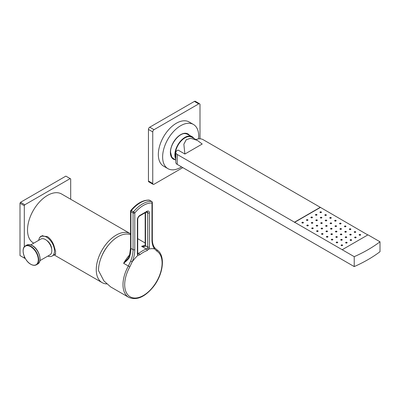 <?xml version="1.0" encoding="UTF-8"?>
<svg xmlns="http://www.w3.org/2000/svg" width="400" height="400" viewBox="0 0 400 400"><rect width="100%" height="100%" fill="white"/><g stroke="black" fill="none" stroke-linecap="round" stroke-linejoin="round"><path stroke-width="0.6" d="M137.72 252.89L138.715 253.465L137.74 253.71L138.02 255.275A27.645 15.96 120 0 0 132.255 261.75L130.645 261.195L128.36 266.035A27.645 15.96 -60 0 0 128.715 297.335L110.655 286.91L103.9 280.9L98.485 270.535A27.645 15.96 120 0 1 118.035 236.68A27.645 15.96 -60 0 1 130.565 234.695M154.395 247.485L154.505 248.905A27.645 15.96 120 0 0 148.74 249.085A2.795 1.615 120 0 0 149.395 247.01L149.395 212.87A3.645 2.105 120 0 0 146.815 211.38L139.945 215.35A3.645 2.105 120 0 0 137.365 219.815L137.365 253.955A2.795 1.615 120 0 0 138.02 255.275L139.74 254.825A26.45 15.27 -60 0 1 143.395 252.295A26.45 15.27 -60 0 1 147.05 250.6L148.73 249.085M129.645 254.845A27.645 15.96 -60 0 0 123.62 263.3L128.025 258.39L129.435 255.65A1.215 0.405 15.4 0 0 129.805 256.085C129.81 257.635 127.75 260.04 123.62 263.3L129.83 266.85L132.235 261.77M154.525 248.9L156.955 251.19A26.45 15.27 -60 0 1 160.58 272.49A26.45 15.27 -60 0 1 143.395 295.49A26.45 15.27 -60 0 1 126.21 292.335A26.45 15.27 -60 0 1 129.83 266.85M129.805 256.085A24.3 14.03 120 0 0 130.92 248.4L133.07 249.64L133.07 212.95A1.215 0.7 0 0 0 134.79 212.95A25.11 14.5 -60 0 1 151.97 203.025L151.97 239.72A25.515 14.73 120 0 0 154.505 248.905M129.435 255.65L130.565 247.9L130.565 211.21A1.215 0.7 0 0 0 130.92 211.71A1.215 0.7 -60 0 1 131.365 210.585A26.325 15.2 -60 0 1 149.38 200.185A1.215 0.7 -60 0 1 149.57 200.24L151.72 201.48A1.215 0.7 -60 0 0 151.53 201.425A1.215 0.955 93.5 0 1 151.97 203.025A1.215 0.7 180 0 0 152.325 202.53L152.325 239.22A1.215 0.7 180 0 1 151.97 239.72M130.565 247.9A1.215 0.7 0 0 0 130.92 248.4L130.92 211.71L133.07 212.95A1.215 0.7 -60 0 1 133.515 211.825A1.215 0.275 39.4 0 1 134.79 212.95L134.79 249.64A25.515 14.73 120 0 1 132.255 261.75M130.84 210.44A1.215 0.275 39.4 0 1 131.365 210.585L133.515 211.825A26.325 15.2 -60 0 1 151.53 201.425L149.38 200.185A1.215 0.955 93.5 0 0 149.04 200.08C142.8 200.01 136.735 203.465 130.84 210.44A1.215 1.215 0 0 0 130.565 211.21M145.525 212.535L145.525 245.77L145.17 245.22L143.915 246.115L141.615 246.32A27.645 15.96 -60 0 1 145.025 245.515M145.525 245.62A1.215 0.7 180 0 1 145.17 245.125L145.175 245.17M139.74 254.825A1.215 0.55 51.1 0 0 138.715 253.465A27.645 15.96 -60 0 1 146.355 249.055L147.3 248.19L148.74 249.085M147.3 248.19A1.58 0.91 120 0 0 147.675 247.01L145.525 245.77C145.96 246.53 144.66 246.71 141.615 246.32L146.355 249.055A1.215 0.825 70.9 0 1 147.05 250.6M130.565 233.82A28.25 16.31 -60 0 0 130.355 233.695A28.25 16.31 -60 0 0 108.585 241.26A28.25 16.31 -60 0 0 96.255 269.69A28.25 16.31 120 0 0 102.105 282.625A28.25 16.31 120 0 0 106.665 283.93M101.365 257.085A24.12 13.925 -60 0 1 108.22 245.395M39.205 238.545L39.91 237.16L41.135 236.1L47.225 236.485C50.105 238.39 52.29 241.285 53.79 245.175L55.63 251.35L55.345 254.555L54.61 254.625M33.76 243.165L33.37 242.94A28.25 16.31 -60 0 1 27.52 230.01A28.25 16.31 -60 0 1 39.85 201.58A28.25 16.31 -60 0 1 61.62 194.01L130.355 233.695M70.69 199.245L70.69 178.905A45.87 26.485 120 0 0 70.43 178.75A45.87 26.485 120 0 0 70.16 178.6L24.825 204.775A45.87 26.485 120 0 0 24.295 205.695L24.295 246.88M24.295 256.44L24.295 258.045A45.87 26.485 120 0 0 24.56 258.2A45.87 26.485 120 0 0 24.825 258.35L25.13 258.175M70.43 178.75L66.13 176.27A45.87 26.485 120 0 0 65.865 176.12L70.16 178.6M65.865 176.12L20.53 202.295A45.87 26.485 120 0 0 20 203.215L20 255.565A45.87 26.485 120 0 0 20.265 255.72L24.56 258.2M20.53 202.295L24.825 204.775M20 203.215L24.295 205.695M20 255.565L24.295 258.045M46.675 240.43A7.29 4.21 60 0 1 51.695 249.13M47.81 256.095A11.24 6.49 -120 0 0 52.165 256.04A11.24 6.49 -120 0 0 54.49 250.895A11.24 6.49 60 0 0 49.585 239.585A11.24 6.49 60 0 0 40.925 236.57L42.72 235.535M38.7 240.315A11.24 6.49 60 0 1 40.925 236.57M30.79 244.875L40.825 239.085A9.115 5.26 60 0 1 45.385 239.535A9.115 5.26 -120 0 1 51.335 247.565A9.115 5.26 -120 0 1 49.94 254.87L39.905 260.66M336.655 226.14L335.795 226.635L334.935 226.14L335.795 225.645L336.655 226.14M341.85 244.765L341.85 245.755L340.995 245.26L341.85 244.765L342.71 245.26L341.85 245.755M367.8 234.945L320.285 207.315L294.51 222.195L177.23 154.485A4.86 2.805 180 0 1 175.81 152.5A4.86 2.805 180 0 1 177.23 150.515L178.025 150.06L184.895 154.025L202.215 144.03L197.345 140.39L190.63 138.255L186.25 139.715L183.85 144.21L184.895 154.025M294.51 222.195L354.225 256.67L354.225 266.59A137.305 79.27 0 0 0 380 251.71L380 241.79A137.305 79.27 180 0 1 354.225 256.67M294.51 222.395L320.285 207.51M346.365 242.16L347.22 242.655L346.365 243.155L345.505 242.655L346.365 242.16L346.365 243.155M350.875 239.555L351.735 240.055L350.875 240.55L350.015 240.055L350.875 239.555L350.875 240.55M355.385 236.95L356.245 237.45L355.385 237.945L354.525 237.45L355.385 236.95L355.385 237.945M336.955 241.94L337.815 242.435L336.955 242.93L336.095 242.435L336.955 241.94L336.955 242.93M341.465 239.335L342.325 239.83L341.465 240.325L340.605 239.83L341.465 239.335L341.465 240.325M345.975 236.73L346.835 237.225L345.975 237.72L345.115 237.225L345.975 236.73L345.975 237.72M350.485 234.125L351.345 234.62L350.485 235.115L349.63 234.62L350.485 234.125L350.485 235.115M355 231.52L355.855 232.015L355 232.515L354.14 232.015L355 231.52L355 232.515M350.1 228.695L350.96 229.19L350.1 229.685L349.24 229.19L350.1 228.695L350.1 229.685M345.59 231.3L346.45 231.795L345.59 232.29L344.73 231.795L345.59 231.3L345.59 232.29M341.08 233.9L341.94 234.4L341.08 234.895L340.22 234.4L341.08 233.9L341.08 234.895M336.57 236.505L337.425 237L336.57 237.5L335.71 237L336.57 236.505L336.57 237.5M332.055 239.11L332.915 239.605L332.055 240.1L331.2 239.605L332.055 239.11L332.055 240.1M327.16 236.285L328.02 236.78L327.16 237.275L326.3 236.78L327.16 236.285L327.16 237.275M331.67 233.68L332.53 234.175L331.67 234.67L330.81 234.175L331.67 233.68L331.67 234.67M336.18 231.075L337.04 231.57L336.18 232.065L335.32 231.57L336.18 231.075L336.18 232.065M340.69 228.47L341.55 228.965L340.69 229.46L339.835 228.965L340.69 228.47L340.69 229.46M345.205 225.865L346.06 226.36L345.205 226.86L344.345 226.36L345.205 225.865L345.205 226.86M340.305 223.04L341.165 223.535L340.305 224.03L339.445 223.535L340.305 223.04L340.305 224.03M331.285 228.245L332.145 228.745L331.285 229.24L330.425 228.745L331.285 228.245L331.285 229.24M326.775 230.85L327.63 231.345L326.775 231.845L325.915 231.345L326.775 230.85L326.775 231.845M322.265 233.455L323.12 233.95L322.265 234.445L321.405 233.95L322.265 233.455L322.265 234.445M317.365 230.63L318.225 231.125L317.365 231.62L316.505 231.125L317.365 230.63L317.365 231.62M321.875 228.025L322.735 228.52L321.875 229.015L321.015 228.52L321.875 228.025L321.875 229.015M326.385 225.42L327.245 225.915L326.385 226.41L325.525 225.915L326.385 225.42L326.385 226.41M330.895 222.815L331.755 223.31L330.895 223.805L330.04 223.31L330.895 222.815L330.895 223.805M335.41 220.21L336.265 220.705L335.41 221.205L334.55 220.705L335.41 220.21L335.41 221.205M330.51 217.385L331.37 217.88L330.51 218.375L329.65 217.88L330.51 217.385L330.51 218.375M325.615 214.555L326.475 215.05L325.615 215.55L324.755 215.05L325.615 214.555L325.615 215.55M320.715 211.73L321.575 212.225L320.715 212.72L319.855 212.225L320.715 211.73L320.715 212.72M316.205 214.335L317.065 214.83L316.205 215.325L315.345 214.83L316.205 214.335L316.205 215.325M321.105 217.16L321.96 217.655L321.105 218.15L320.245 217.655L321.105 217.16L321.105 218.15M326 219.99L326.86 220.485L326 220.98L325.14 220.485L326 219.99L326 220.98M321.49 222.59L322.35 223.09L321.49 223.585L320.63 223.09L321.49 222.59L321.49 223.585M316.59 219.765L317.45 220.26L316.59 220.755L315.735 220.26L316.59 219.765L316.59 220.755M311.695 216.935L312.555 217.435L311.695 217.93L310.835 217.435L311.695 216.935L311.695 217.93M307.185 219.54L308.045 220.035L307.185 220.535L306.325 220.035L307.185 219.54L307.185 220.535M312.08 222.37L312.94 222.865L312.08 223.36L311.22 222.865L312.08 222.37L312.08 223.36M316.98 225.195L317.84 225.69L316.98 226.19L316.12 225.69L316.98 225.195L316.98 226.19M312.47 227.8L313.325 228.295L312.47 228.79L311.61 228.295L312.47 227.8L312.47 228.79M307.57 224.975L308.43 225.47L307.57 225.965L306.71 225.47L307.57 224.975L307.57 225.965M302.675 222.145L303.53 222.64L302.675 223.14L301.815 222.64L302.675 222.145L302.675 223.14M360.755 234.845L359.895 234.35L359.035 234.845L359.895 235.34L360.755 234.845M196.055 139.65L196.135 139.605A4.86 2.805 180 0 1 203.005 139.605L320.285 207.315M342.195 249.725L367.97 234.845L380 241.79M175.81 152.5L175.81 162.42A4.86 2.805 0 0 0 177.23 164.405L354.225 266.59M197.345 140.39L191.8 137.19A13.67 7.89 120 0 0 181.265 140.85A13.67 7.89 120 0 0 175.3 154.61A13.67 7.89 120 0 0 175.81 157.89M175.81 160.09L173.19 158.385A13.995 8.08 -60 0 1 171.7 156.865L170.55 152.245C170.16 144.095 179.225 132.805 185.12 133.625A13.995 8.08 -60 0 1 187.18 134.155L191.88 136.545A14.275 8.245 -60 0 0 180.96 140.64A14.275 8.245 -60 0 0 174.87 154.855A14.275 8.245 120 0 0 175.81 159.225M191.88 136.545A14.275 8.245 -60 0 1 193.86 138.38M198.565 138.84A25.515 14.73 120 0 0 198.71 136.13A25.515 14.73 -60 0 0 193.425 124.45A25.515 14.73 -60 0 0 173.765 131.285A25.515 14.73 -60 0 0 162.625 156.965A25.515 14.73 120 0 0 167.91 168.645A25.515 14.73 120 0 0 181.51 166.875M167.91 168.645L163.615 166.165A25.515 14.73 -60 0 1 158.33 154.485A25.515 14.73 -60 0 1 169.47 128.805A25.515 14.73 -60 0 1 189.13 121.97L193.425 124.45M200 138.79L200 104.63A1.825 1.05 120 0 0 199.625 103.795A1.825 1.05 120 0 0 198.71 103.885L154.035 129.68A1.825 1.05 120 0 0 152.745 131.915L152.745 183.505A1.825 1.05 120 0 0 153.12 184.34A1.825 1.05 120 0 0 154.035 184.25L182.815 167.63M152.745 131.915L148.45 129.435A1.825 1.05 -60 0 1 149.735 127.2L194.415 101.405A1.825 1.05 -60 0 1 195.325 101.315L199.625 103.795M148.45 129.435L148.45 181.025A1.825 1.05 -60 0 0 148.825 181.86L153.12 184.34M335.795 225.645L335.795 226.635M359.895 234.35L359.895 235.34M156.71 249.67A1.215 0.99 122.6 0 1 156.74 249.69L156.74 249.69A1.215 0.99 122.6 0 1 156.955 251.19M130.645 261.195A24.3 14.03 120 0 0 133.07 249.64A1.215 0.7 0 0 0 134.79 249.64M152.325 239.22C152.36 242.825 153.13 245.65 154.635 247.7L156.74 249.69C165.815 255.025 163.475 274.265 153.21 286.965C144.71 297.205 136.545 300.66 128.715 297.335M149.395 247.01A1.215 0.7 0 0 1 147.675 247.01L147.675 212.87L146.315 212.08M146.815 211.38A1.215 0.7 -120 0 1 146.565 211.935L147.17 211.755A2.43 1.405 120 0 1 147.675 212.87A1.215 0.7 0 0 0 149.395 212.87M146.565 211.935L139.69 215.905A1.215 0.7 -120 0 0 139.945 215.35M139.69 215.905C138.52 216.745 137.865 217.885 137.72 219.315A1.215 0.7 180 0 1 137.365 219.815L137.365 252.965M137.72 219.315L137.72 253.46A1.215 0.7 180 0 1 137.365 253.955M26.77 245.095C28.385 244.23 30.27 244.405 32.42 245.62C39.01 249.05 42.795 261.6 37.705 264.035A10.935 6.315 -120 0 0 39.38 255.275A10.935 6.315 -120 0 0 32.24 245.635A10.935 6.315 -120 0 0 26.77 245.095L25.475 245.845C20.385 248.28 24.17 260.825 30.76 264.26C32.91 265.475 34.795 265.65 36.41 264.785A10.935 6.315 -120 0 0 38.085 256.02A10.935 6.315 -120 0 0 30.945 246.385A10.935 6.315 -120 0 0 25.475 245.845M30.71 264.205A10.725 6.19 -120 0 0 38.29 259.825A10.725 6.19 -120 0 0 30.71 246.695A10.725 6.19 -120 0 0 23.125 251.07A10.725 6.19 -120 0 0 30.71 264.205M177.23 164.405L177.23 154.485M189.495 135.33A14.56 8.405 120 0 0 177.915 136.68A14.56 8.405 120 0 0 170.375 152.49A14.56 8.405 120 0 0 175.365 159.8M154.035 129.68L149.735 127.2M152.745 183.505L148.45 181.025M198.71 103.885L194.415 101.405M145.17 243L137.72 238.695M152.325 202.53A1.215 1.215 0 0 0 151.72 201.48M149.57 200.24A1.215 1.215 0 0 0 149.04 200.08M145.17 212.74L145.17 245.125M102.105 282.625L54.11 254.915M52.165 256.04L55.73 253.98M36.41 264.785L37.705 264.035"/></g></svg>
